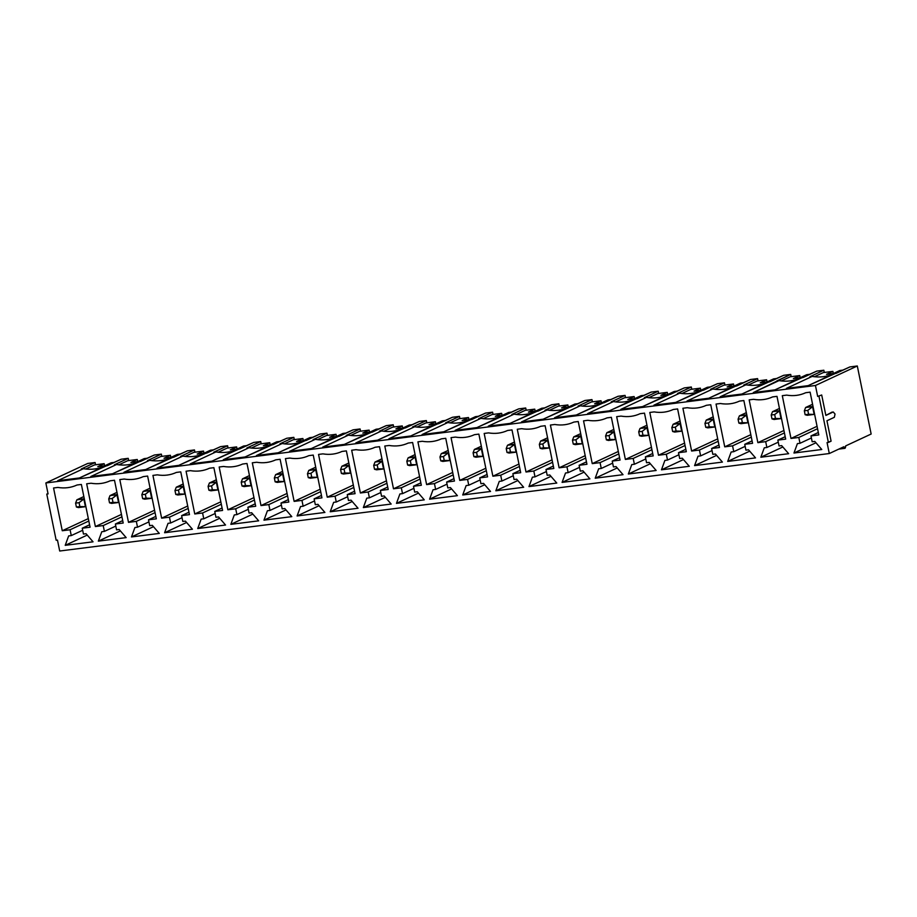 <?xml version="1.0" encoding="UTF-8"?>
<svg xmlns="http://www.w3.org/2000/svg" width="917" height="917" viewBox="0 0 917 917"><rect width="100%" height="100%" fill="white"/><g stroke="black" fill="none" stroke-linecap="round" stroke-linejoin="round"><path stroke-width="1.38" d="M805.607 407.503L812.577 404.259L805.607 407.503L812.565 406.621L814.594 414.197L807.189 415.286L805.126 414.713L808.599 414.266L807.808 410.38L804.335 410.816L805.126 414.713L804.335 410.816L805.607 407.503L804.335 410.816L807.808 410.38L813.012 406.414L805.607 407.503M805.126 414.713L807.189 415.286L814.147 414.404L805.126 414.713M808.599 414.266L814.147 414.404L812.565 406.621L807.808 410.38L808.599 414.266M772.492 411.699L779.45 408.455L772.492 411.699L779.439 410.816L781.467 418.393L774.074 419.482L771.999 418.909L775.473 418.461L774.682 414.576L771.208 415.011L771.999 418.909L771.208 415.011L772.492 411.699L771.208 415.011L774.682 414.576L779.886 410.61L772.492 411.699M771.999 418.909L774.074 419.482L781.02 418.599L771.999 418.909M775.473 418.461L781.02 418.599L779.439 410.816L774.682 414.576L775.473 418.461M739.366 415.894L746.323 412.65L739.366 415.894L746.323 415.011L748.352 422.588L740.947 423.677L738.873 423.104L742.357 422.657L741.566 418.771L738.082 419.207L738.873 423.104L738.082 419.207L739.366 415.894L738.082 419.207L741.566 418.771L746.77 414.805L739.366 415.894M738.873 423.104L740.947 423.677L747.905 422.794L738.873 423.104M742.357 422.657L747.905 422.794L746.323 415.011L741.566 418.771L742.357 422.657M706.239 420.089L713.197 416.845L706.239 420.089L713.197 419.207L715.226 426.783L707.821 427.872L705.746 427.299L709.231 426.852L708.44 422.966L704.955 423.402L705.746 427.299L704.955 423.402L706.239 420.089L704.955 423.402L708.44 422.966L713.644 419L706.239 420.089M705.746 427.299L707.821 427.872L714.779 426.99L705.746 427.299M709.231 426.852L714.779 426.99L713.197 419.207L708.44 422.966L709.231 426.852M673.112 424.284L680.082 421.041L673.112 424.284L680.07 423.402L682.099 430.979L674.694 432.067L672.631 431.494L676.104 431.047L675.313 427.162L671.84 427.597L672.631 431.494L671.84 427.597L673.112 424.284L671.84 427.597L675.313 427.162L680.517 423.195L673.112 424.284M672.631 431.494L674.694 432.067L681.652 431.185L672.631 431.494M676.104 431.047L681.652 431.185L680.07 423.402L675.313 427.162L676.104 431.047M639.986 428.48L646.955 425.236L639.986 428.48L646.943 427.597L648.972 435.174L641.568 436.263L639.504 435.69L642.977 435.243L642.187 431.357L638.713 431.792L639.504 435.69L638.713 431.792L639.986 428.48L638.713 431.792L642.187 431.357L647.391 427.391L639.986 428.48M639.504 435.69L641.568 436.263L648.525 435.38L639.504 435.69M642.977 435.243L648.525 435.38L646.943 427.597L642.187 431.357L642.977 435.243M606.871 432.675L613.828 429.431L606.871 432.675L613.817 431.792L615.846 439.369L608.452 440.458L606.378 439.885L609.851 439.438L609.06 435.552L605.587 435.999L606.378 439.885L605.587 435.999L606.871 432.675L605.587 435.999L609.06 435.552L614.264 431.586L606.871 432.675M606.378 439.885L608.452 440.458L615.399 439.575L606.378 439.885M609.851 439.438L615.399 439.575L613.817 431.792L609.06 435.552L609.851 439.438M573.744 436.87L580.702 433.626L573.744 436.87L580.702 435.999L582.731 443.564L575.326 444.653L573.251 444.08L576.736 443.633L575.945 439.747L572.46 440.194L573.251 444.08L572.46 440.194L573.744 436.87L572.46 440.194L575.945 439.747L581.149 435.781L573.744 436.87M573.251 444.08L575.326 444.653L582.284 443.771L573.251 444.08M576.736 443.633L582.284 443.771L580.702 435.999L575.945 439.747L576.736 443.633M540.617 441.066L547.575 437.822L540.617 441.066L547.575 440.194L549.604 447.76L542.199 448.849L540.124 448.275L543.609 447.828L542.818 443.943L539.334 444.39L540.124 448.275L539.334 444.39L540.617 441.066L539.334 444.39L542.818 443.943L548.022 439.977L540.617 441.066M540.124 448.275L542.199 448.849L549.157 447.966L540.124 448.275M543.609 447.828L549.157 447.966L547.575 440.194L542.818 443.943L543.609 447.828M507.491 445.261L514.46 442.017L507.491 445.261L514.448 444.39L516.477 451.955L509.073 453.044L507.009 452.471L510.482 452.024L509.692 448.138L506.218 448.585L507.009 452.471L506.218 448.585L507.491 445.261L506.218 448.585L509.692 448.138L514.895 444.172L507.491 445.261M507.009 452.471L509.073 453.044L516.03 452.161L507.009 452.471M510.482 452.024L516.03 452.161L514.448 444.39L509.692 448.138L510.482 452.024M474.364 449.456L481.333 446.212L474.364 449.456L481.322 448.585L483.351 456.15L475.946 457.239L473.883 456.666L477.356 456.219L476.565 452.333L473.092 452.78L473.883 456.666L473.092 452.78L474.364 449.456L473.092 452.78L476.565 452.333L481.769 448.367L474.364 449.456M473.883 456.666L475.946 457.239L482.904 456.357L473.883 456.666M477.356 456.219L482.904 456.357L481.322 448.585L476.565 452.333L477.356 456.219M441.249 453.651L448.207 450.407L441.249 453.651L448.195 452.78L450.224 460.345L442.831 461.434L440.756 460.861L444.229 460.414L443.438 456.528L439.965 456.975L440.756 460.861L439.965 456.975L441.249 453.651L439.965 456.975L443.438 456.528L448.642 452.562L441.249 453.651M440.756 460.861L442.831 461.434L449.777 460.552L440.756 460.861M444.229 460.414L449.777 460.552L448.195 452.78L443.438 456.528L444.229 460.414M408.122 457.847L415.08 454.603L408.122 457.847L415.08 456.975L417.109 464.541L409.704 465.63L407.629 465.057L411.114 464.61L410.323 460.724L406.839 461.171L407.629 465.057L406.839 461.171L408.122 457.847L406.839 461.171L410.323 460.724L415.527 456.758L408.122 457.847M407.629 465.057L409.704 465.63L416.662 464.747L407.629 465.057M411.114 464.61L416.662 464.747L415.08 456.975L410.323 460.724L411.114 464.61M374.996 462.042L381.965 458.798L374.996 462.042L381.953 461.171L383.982 468.736L376.578 469.825L374.514 469.252L377.987 468.805L377.196 464.919L373.712 465.366L374.514 469.252L373.712 465.366L374.996 462.042L373.712 465.366L377.196 464.919L382.4 460.953L374.996 462.042M374.514 469.252L376.578 469.825L383.535 468.942L374.514 469.252M377.987 468.805L383.535 468.942L381.953 461.171L377.196 464.919L377.987 468.805M341.869 466.237L348.838 462.993L341.869 466.237L348.827 465.366L350.856 472.931L343.451 474.02L341.388 473.447L344.861 473L344.07 469.114L340.597 469.561L341.388 473.447L340.597 469.561L341.869 466.237L340.597 469.561L344.07 469.114L349.274 465.148L341.869 466.237M341.388 473.447L343.451 474.02L350.409 473.138L341.388 473.447M344.861 473L350.409 473.138L348.827 465.366L344.07 469.114L344.861 473M308.742 470.432L315.712 467.189L308.742 470.432L315.7 469.561L317.729 477.127L310.324 478.215L308.261 477.642L311.734 477.195L310.943 473.31L307.47 473.757L308.261 477.642L307.47 473.757L308.742 470.432L307.47 473.757L310.943 473.31L316.147 469.344L308.742 470.432M308.261 477.642L310.324 478.215L317.282 477.333L308.261 477.642M311.734 477.195L317.282 477.333L315.7 469.561L310.943 473.31L311.734 477.195M275.627 474.639L282.585 471.384L275.627 474.639L282.574 473.757L284.602 481.322L277.209 482.411L275.134 481.838L278.619 481.391L277.828 477.505L274.343 477.952L275.134 481.838L274.343 477.952L275.627 474.639L274.343 477.952L277.828 477.505L283.021 473.539L275.627 474.639M275.134 481.838L277.209 482.411L284.155 481.528L275.134 481.838M278.619 481.391L284.155 481.528L282.574 473.757L277.828 477.505L278.619 481.391M242.501 478.834L249.458 475.579L242.501 478.834L249.458 477.952L251.487 485.517L244.082 486.606L242.008 486.033L245.492 485.586L244.701 481.7L241.217 482.147L242.008 486.033L241.217 482.147L242.501 478.834L241.217 482.147L244.701 481.7L249.905 477.734L242.501 478.834M242.008 486.033L244.082 486.606L251.04 485.723L242.008 486.033M245.492 485.586L251.04 485.723L249.458 477.952L244.701 481.7L245.492 485.586M209.374 483.03L216.343 479.774L209.374 483.03L216.332 482.147L218.361 489.712L210.956 490.801L208.893 490.228L212.366 489.781L211.575 485.895L208.102 486.342L208.893 490.228L208.102 486.342L209.374 483.03L208.102 486.342L211.575 485.895L216.779 481.941L209.374 483.03M208.893 490.228L210.956 490.801L217.914 489.919L208.893 490.228M212.366 489.781L217.914 489.919L216.332 482.147L211.575 485.895L212.366 489.781M176.247 487.225L183.217 483.97L176.247 487.225L183.205 486.342L185.234 493.908L177.829 494.997L175.766 494.423L179.239 493.988L178.448 490.091L174.975 490.538L175.766 494.423L174.975 490.538L176.247 487.225L174.975 490.538L178.448 490.091L183.652 486.136L176.247 487.225M175.766 494.423L177.829 494.997L184.787 494.114L175.766 494.423M179.239 493.988L184.787 494.114L183.205 486.342L178.448 490.091L179.239 493.988M143.121 491.42L150.09 488.165L143.121 491.42L150.079 490.538L152.107 498.103L144.703 499.192L142.639 498.619L146.112 498.183L145.322 494.286L141.848 494.733L142.639 498.619L141.848 494.733L143.121 491.42L141.848 494.733L145.322 494.286L150.526 490.331L143.121 491.42M142.639 498.619L144.703 499.192L151.66 498.309L142.639 498.619M146.112 498.183L151.66 498.309L150.079 490.538L145.322 494.286L146.112 498.183M110.006 495.616L116.963 492.36L110.006 495.616L116.952 494.733L118.981 502.298L111.587 503.387L109.513 502.814L112.997 502.378L112.206 498.481L108.722 498.928L109.513 502.814L108.722 498.928L110.006 495.616L108.722 498.928L112.206 498.481L117.399 494.527L110.006 495.616M109.513 502.814L111.587 503.387L118.534 502.505L109.513 502.814M112.997 502.378L118.534 502.505L116.952 494.733L112.206 498.481L112.997 502.378M76.879 499.811L83.837 496.555L76.879 499.811L83.837 498.928L85.866 506.493L78.461 507.582L76.386 507.009L79.871 506.574L79.08 502.676L75.595 503.124L76.386 507.009L75.595 503.124L76.879 499.811L75.595 503.124L79.08 502.676L84.284 498.722L76.879 499.811M76.386 507.009L78.461 507.582L85.419 506.7L76.386 507.009M79.871 506.574L85.419 506.7L83.837 498.928L79.08 502.676L79.871 506.574M833.255 411.962L835.043 414.048L834.344 417.304L835.043 414.048L833.255 411.962L825.862 415.412L821.701 394.998L817.666 396.431L815.442 385.495L857.303 365.986L871.15 434.028L845.669 445.903L845.016 448.31L843.846 446.751L829.289 453.537L827.065 442.602L828.372 442.441L818.973 396.27L828.372 442.441L831.1 441.169L826.951 420.754L834.344 417.304L826.951 420.754L831.1 441.169L827.065 442.602L829.289 453.537L59.697 551.014L829.289 453.537L843.846 446.751C844.924 448.78 845.531 448.493 845.669 445.903L871.15 434.028L857.303 365.986L849.921 366.915L857.303 365.986L815.442 385.495L45.85 482.972L815.442 385.495L817.666 396.431L821.701 394.998L817.666 396.431L821.701 394.998L825.862 415.412L832.143 412.065M87.711 463.463L95.104 462.523L95.563 464.77L95.104 462.523L87.711 463.463L45.85 482.972L48.074 493.908L46.767 494.068L56.166 540.251L57.473 540.079L59.697 551.014L57.473 540.079L56.166 540.251L46.767 494.068L48.074 493.908L45.85 482.972L87.711 463.463M121.182 459.222L128.22 458.328L128.678 460.575L128.22 458.328L121.182 459.222L79.424 477.952L57.691 480.703L83.401 468.713L81.223 468.988L95.104 462.523L81.223 468.988L83.401 468.713C91.092 469.997 98.337 469.08 105.134 465.962L107.3 465.687L121.182 459.222M154.308 455.027L161.346 454.133L161.805 456.379L161.346 454.133L154.308 455.027L112.55 473.757L90.817 476.508L116.516 464.518L114.35 464.793L128.22 458.328L114.35 464.793L116.516 464.518C124.208 465.802 131.463 464.885 138.261 461.767L140.427 461.492L154.308 455.027M187.435 450.832L194.473 449.938L194.931 452.184L194.473 449.938L187.435 450.832L145.677 469.561L123.933 472.312L149.643 460.323L147.477 460.598L161.346 454.133L147.477 460.598L149.643 460.323C157.334 461.606 164.579 460.689 171.376 457.572L173.554 457.296L187.435 450.832M220.55 446.636L227.599 445.742L228.058 447.989L227.599 445.742L220.55 446.636L178.792 465.366L157.059 468.117L182.77 456.127L180.592 456.402L194.473 449.938L180.592 456.402L182.77 456.127C190.461 457.411 197.705 456.494 204.502 453.376L206.68 453.101L220.55 446.636M253.677 442.441L260.726 441.547L261.185 443.794L260.726 441.547L253.677 442.441L211.919 461.171L190.186 463.922L215.896 451.932L213.718 452.207L227.599 445.742L213.718 452.207L215.896 451.932C223.588 453.216 230.832 452.299 237.629 449.181L239.807 448.906L253.677 442.441M286.803 438.246L293.841 437.352L294.3 439.598L293.841 437.352L286.803 438.246L245.045 456.975L223.312 459.726L249.023 447.737L246.845 448.012L260.726 441.547L246.845 448.012L249.023 447.737C256.714 449.021 263.958 448.104 270.756 444.986L272.922 444.711L286.803 438.246M319.93 434.05L326.968 433.156L327.426 435.403L326.968 433.156L319.93 434.05L278.172 452.78L256.439 455.531L282.138 443.541L279.972 443.817L293.841 437.352L279.972 443.817L282.138 443.541C289.829 444.825 297.074 443.908 303.882 440.79L306.049 440.515L319.93 434.05M353.056 429.855L360.094 428.961L360.553 431.208L360.094 428.961L353.056 429.855L311.299 448.585L289.554 451.336L315.265 439.346L313.098 439.621L326.968 433.156L313.098 439.621L315.265 439.346C322.956 440.63 330.2 439.713 336.998 436.595L339.175 436.32L353.056 429.855M386.172 425.66L393.221 424.766L393.68 427.013L393.221 424.766L386.172 425.66L344.414 444.378L322.681 447.141L348.391 435.151L346.213 435.426L360.094 428.961L346.213 435.426L348.391 435.151C356.083 436.435 363.327 435.518 370.124 432.4L372.302 432.125L386.172 425.66M419.298 421.465L426.348 420.571L426.795 422.817L426.348 420.571L419.298 421.465L377.54 440.183L355.807 442.945L381.518 430.956L379.34 431.231L393.221 424.766L379.34 431.231L381.518 430.956C389.209 432.239 396.453 431.322 403.251 428.205L405.429 427.93L419.298 421.465M452.425 417.269L459.463 416.375L459.921 418.622L459.463 416.375L452.425 417.269L410.667 435.988L388.934 438.75L414.644 426.76L412.467 427.035L426.348 420.571L412.467 427.035L414.644 426.76C422.336 428.044 429.58 427.127 436.377 424.009L438.544 423.734L452.425 417.269M485.552 413.074L492.589 412.18L493.048 414.427L492.589 412.18L485.552 413.074L443.794 431.792L422.061 434.555L447.76 422.565L445.593 422.84L459.463 416.375L445.593 422.84L447.76 422.565C455.451 423.849 462.695 422.932 469.504 419.814L471.67 419.539L485.552 413.074M518.678 408.879L525.716 407.985L526.175 410.231L525.716 407.985L518.678 408.879L476.92 427.597L455.176 430.36L480.886 418.37L478.708 418.645L492.589 412.18L478.708 418.645L480.886 418.37C488.578 419.654 495.822 418.737 502.619 415.619L504.797 415.344L518.678 408.879M551.793 404.684L558.843 403.789L559.301 406.036L558.843 403.789L551.793 404.684L510.035 423.402L488.303 426.164L514.013 414.175L511.835 414.45L525.716 407.985L511.835 414.45L514.013 414.175C521.704 415.458 528.949 414.541 535.746 411.424L537.924 411.148L551.793 404.684M584.92 400.488L591.969 399.594L592.416 401.841L591.969 399.594L584.92 400.488L543.162 419.207L521.429 421.969L547.14 409.979L544.962 410.254L558.843 403.789L544.962 410.254L547.14 409.979C554.831 411.263 562.075 410.346 568.872 407.228L571.05 406.953L584.92 400.488M618.047 396.293L625.085 395.399L625.543 397.646L625.085 395.399L618.047 396.293L576.289 415.011L554.556 417.774L580.255 405.784L578.088 406.059L591.969 399.594L578.088 406.059L580.255 405.784C587.957 407.068 595.202 406.151 601.999 403.033L604.165 402.758L618.047 396.293M651.173 392.098L658.211 391.204L658.67 393.45L658.211 391.204L651.173 392.098L609.415 410.816L587.671 413.578L613.381 401.589L611.215 401.864L625.085 395.399L611.215 401.864L613.381 401.589C621.073 402.872 628.317 401.955 635.114 398.838L637.292 398.563L651.173 392.098M684.3 387.902L691.338 387.008L691.796 389.255L691.338 387.008L684.3 387.902L642.53 406.621L620.798 409.383L646.508 397.393L644.33 397.669L658.211 391.204L644.33 397.669L646.508 397.393C654.199 398.677 661.444 397.76 668.241 394.642L670.419 394.367L684.3 387.902M717.415 383.707L724.464 382.813L724.923 385.06L724.464 382.813L717.415 383.707L675.657 402.425L653.924 405.176L679.635 393.198L677.457 393.473L691.338 387.008L677.457 393.473L679.635 393.198C687.326 394.482 694.57 393.565 701.367 390.447L703.545 390.172L717.415 383.707M750.542 379.5L757.591 378.618L758.038 380.864L757.591 378.618L750.542 379.5L708.784 398.23L687.051 400.981L712.761 389.003L710.583 389.278L724.464 382.813L710.583 389.278L712.761 389.003C720.453 390.287 727.697 389.37 734.494 386.252L736.66 385.977L750.542 379.5M783.668 375.305L790.706 374.423L791.165 376.669L790.706 374.423L783.668 375.305L741.91 394.035L720.177 396.786L745.876 384.808L743.71 385.083L757.591 378.618L743.71 385.083L745.876 384.808C753.579 386.091 760.823 385.174 767.621 382.057L769.787 381.781L783.668 375.305M816.795 371.11L823.833 370.227L824.291 372.474L823.833 370.227L816.795 371.11L775.037 389.84L753.293 392.591L790.706 374.423L776.837 380.887L779.003 380.612C786.694 381.896 793.939 380.979 800.736 377.861L802.914 377.586L816.795 371.11M849.921 366.915L808.152 385.644L786.419 388.395L812.13 376.417L809.952 376.692L823.833 370.227L809.952 376.692L812.13 376.417C819.821 377.701 827.065 376.784 833.862 373.666L836.04 373.391L849.921 366.915M104.733 465.767L111.106 462.798L104.733 465.767L97.775 466.65L104.733 465.767M104.584 465.79L104.148 463.681L97.775 466.65L104.148 463.681L94.589 464.896L85.682 469.046L94.589 464.896L104.148 463.681L104.584 465.79M116.562 529.854L119.176 529.522L126.168 537.614L98.348 541.133L101.787 531.722L104.389 531.39L103.208 525.567L95.379 526.553L86.679 483.786L91.024 483.236C97.798 484.359 104.171 483.557 110.155 480.806L114.499 480.256L123.199 523.034L115.382 524.02L116.562 529.854L115.382 524.02L123.199 523.034L114.499 480.256L110.143 480.817C104.171 483.557 97.798 484.359 91.024 483.236L86.679 483.786L95.379 526.553L103.208 525.567L104.389 531.39L101.787 531.722L98.348 541.133L126.168 537.614L119.176 529.522L116.562 529.854M182.815 521.464L185.417 521.131L192.421 529.224L164.601 532.743L168.04 523.332L170.642 522.999L169.462 517.177L161.633 518.162L152.933 475.396L157.277 474.846C164.051 475.969 170.424 475.166 176.408 472.415L180.752 471.865L189.452 514.643L181.623 515.629L182.815 521.464L181.623 515.629L189.452 514.643L180.752 471.865L176.385 472.427C170.424 475.166 164.051 475.969 157.277 474.846L152.933 475.396L161.633 518.162L169.462 517.177L170.642 522.999L168.04 523.332L164.601 532.743L192.421 529.224L185.417 521.131L182.815 521.464M249.069 513.073L251.671 512.741L258.663 520.833L230.843 524.352L234.282 514.941L236.895 514.609L235.703 508.786L227.875 509.772L219.174 467.005L223.53 466.455C230.293 467.578 236.666 466.776 242.65 464.025L246.994 463.475L255.705 506.253L247.877 507.239L249.069 513.073L247.877 507.239L255.705 506.253L246.994 463.475L242.65 464.025C236.666 466.776 230.293 467.578 223.53 466.455L219.174 467.005L227.875 509.772L235.703 508.786L236.895 514.609L234.282 514.941L230.843 524.352L258.663 520.833L251.671 512.741L249.069 513.073M315.31 504.682L317.924 504.35L324.916 512.443L297.097 515.962L300.535 506.551L303.137 506.218L301.957 500.395L294.128 501.381L285.428 458.615L289.772 458.064C296.546 459.188 302.919 458.385 308.903 455.634L313.247 455.084L321.947 497.862L314.13 498.848L315.31 504.682L314.13 498.848L321.947 497.862L313.247 455.084L308.903 455.634C302.919 458.385 296.546 459.188 289.772 458.064L285.428 458.615L294.128 501.381L301.957 500.395L303.137 506.218L300.535 506.551L297.097 515.962L324.916 512.443L317.924 504.35L315.31 504.682M381.564 496.292L384.166 495.959L391.169 504.052L363.338 507.571L366.777 498.16L369.391 497.828L368.198 491.993L360.381 492.991L351.681 450.224L356.025 449.674C362.788 450.797 369.173 449.995 375.145 447.244L379.5 446.694L388.2 489.472L380.372 490.457L381.564 496.292L380.372 490.457L388.2 489.472L379.5 446.694L375.145 447.244C369.173 449.995 362.788 450.797 356.025 449.674L351.681 450.224L360.381 492.991L368.198 491.993L369.391 497.828L366.777 498.16L363.338 507.571L391.169 504.052L384.166 495.959L381.564 496.292M447.805 487.901L450.419 487.569L457.411 495.661L429.592 499.18L433.03 489.77L435.632 489.437L434.452 483.603L426.623 484.6L417.923 441.834L422.267 441.283C429.041 442.407 435.415 441.604 441.398 438.853L445.742 438.303L454.442 481.07L446.625 482.067L447.805 487.901L446.625 482.067L454.442 481.07L445.742 438.303L441.398 438.853C435.415 441.604 429.041 442.407 422.267 441.283L417.923 441.834L426.623 484.6L434.452 483.603L435.632 489.437L433.03 489.77L429.592 499.18L457.411 495.661L450.419 487.569L447.805 487.901M514.059 479.511L516.661 479.178L523.664 487.271L495.845 490.79L499.272 481.379L501.886 481.047L500.693 475.212L492.876 476.21L484.176 433.443L488.52 432.893C495.295 434.016 501.668 433.214 507.651 430.463L511.995 429.913L520.696 472.679L512.867 473.676L514.059 479.511L512.867 473.676L520.696 472.679L511.995 429.913L507.651 430.463C501.668 433.214 495.295 434.016 488.52 432.893L484.176 433.443L492.876 476.21L500.693 475.212L501.886 481.047L499.272 481.379L495.845 490.79L523.664 487.271L516.661 479.178L514.059 479.511M580.301 471.12L582.914 470.788L589.906 478.869L562.087 482.399L565.525 472.989L568.139 472.656L566.947 466.822L559.118 467.819L550.418 425.052L554.774 424.491C561.536 425.626 567.91 424.823 573.893 422.072L578.237 421.522L586.949 464.289L579.12 465.286L580.301 471.12L579.12 465.286L586.949 464.289L578.237 421.522L573.893 422.072C567.91 424.823 561.536 425.626 554.774 424.491L550.418 425.052L559.118 467.819L566.947 466.822L568.139 472.656L565.525 472.989L562.087 482.399L589.906 478.869L582.914 470.788L580.301 471.12M646.554 462.73L649.167 462.397L656.159 470.478L628.34 474.009L631.779 464.598L634.381 464.266L633.2 458.431L625.371 459.428L616.671 416.65L621.015 416.1C627.79 417.235 634.163 416.433 640.146 413.682L644.491 413.131L653.191 455.898L645.373 456.895L646.554 462.73L645.373 456.895L653.191 455.898L644.491 413.131L640.123 413.693C634.163 416.433 627.79 417.235 621.015 416.1L616.671 416.65L625.371 459.428L633.2 458.431L634.381 464.266L631.779 464.598L628.34 474.009L656.159 470.478L649.167 462.397L646.554 462.73M712.807 454.339L715.409 454.007L722.413 462.088L694.582 465.618L698.02 456.207L700.634 455.875L699.442 450.041L691.624 451.038L682.913 408.26L687.269 407.71C694.031 408.844 700.416 408.042 706.388 405.291L710.744 404.741L719.444 447.507L711.615 448.505L712.807 454.339L711.615 448.505L719.444 447.507L710.744 404.741L706.377 405.303C700.416 408.042 694.031 408.844 687.269 407.71L682.913 408.26L691.624 451.038L699.442 450.041L700.634 455.875L698.02 456.207L694.582 465.618L722.413 462.088L715.409 454.007L712.807 454.339M779.049 445.949L781.662 445.616L788.654 453.697L760.835 457.228L764.274 447.817L766.876 447.485L765.695 441.65L757.866 442.647L749.166 399.869L753.51 399.319C760.285 400.454 766.658 399.652 772.641 396.901L776.986 396.35L785.686 439.117L777.868 440.114L779.049 445.949L777.868 440.114L785.686 439.117L776.986 396.35L772.618 396.912C766.658 399.652 760.285 400.454 753.51 399.319L749.166 399.869L757.866 442.647L765.695 441.65L766.876 447.485L764.274 447.817L760.835 457.228L788.654 453.697L781.662 445.616L779.049 445.949M812.175 441.753L814.789 441.421L821.781 449.502L793.962 453.032L797.4 443.622L800.002 443.289L798.822 437.455L790.993 438.452L782.293 395.674L786.637 395.124C793.411 396.259 799.784 395.456 805.768 392.705L810.112 392.155L818.812 434.922L810.983 435.919L812.175 441.753L810.983 435.919L818.812 434.922L810.112 392.155L805.745 392.717C799.784 395.456 793.411 396.259 786.637 395.124L782.293 395.674L790.993 438.452L798.822 437.455L800.002 443.289L797.4 443.622L793.962 453.032L821.781 449.502L814.789 441.421L812.175 441.753M745.922 450.144L748.536 449.811L755.528 457.892L727.708 461.423L731.147 452.012L733.76 451.68L732.568 445.845L724.739 446.843L716.039 404.065L720.384 403.514C727.158 404.649 733.531 403.847 739.515 401.096L743.859 400.546L752.57 443.312L744.742 444.309L745.922 450.144L744.742 444.309L752.57 443.312L743.859 400.546L739.515 401.096C733.531 403.847 727.158 404.649 720.384 403.514L716.039 404.065L724.739 446.843L732.568 445.845L733.76 451.68L731.147 452.012L727.708 461.423L755.528 457.892L748.536 449.811L745.922 450.144M679.68 458.534L682.282 458.202L689.286 466.283L661.466 469.813L664.894 460.403L667.507 460.07L666.315 454.236L658.498 455.233L649.798 412.455L654.142 411.905C660.916 413.04 667.289 412.237 673.273 409.486L677.617 408.936L686.317 451.703L678.488 452.7L679.68 458.534L678.488 452.7L686.317 451.703L677.617 408.936L673.25 409.498C667.289 412.237 660.916 413.04 654.142 411.905L649.798 412.455L658.498 455.233L666.315 454.236L667.507 460.07L664.894 460.403L661.466 469.813L689.286 466.283L682.282 458.202L679.68 458.534M613.427 466.925L616.041 466.593L623.033 474.674L595.213 478.204L598.652 468.793L601.254 468.461L600.073 462.627L592.244 463.624L583.544 420.846L587.889 420.295C594.663 421.43 601.036 420.628 607.02 417.877L611.364 417.327L620.064 460.093L612.247 461.091L613.427 466.925L612.247 461.091L620.064 460.093L611.364 417.327L606.997 417.888C601.036 420.628 594.663 421.43 587.889 420.295L583.544 420.846L592.244 463.624L600.073 462.627L601.254 468.461L598.652 468.793L595.213 478.204L623.033 474.674L616.041 466.593L613.427 466.925M547.185 475.315L549.787 474.983L556.791 483.064L528.96 486.595L532.399 477.184L535.012 476.851L533.82 471.017L526.003 472.014L517.291 429.248L521.647 428.686C528.41 429.821 534.794 429.018 540.766 426.267L545.122 425.717L553.822 468.484L545.993 469.481L547.185 475.315L545.993 469.481L553.822 468.484L545.122 425.717L540.755 426.279C534.794 429.018 528.41 429.821 521.647 428.686L517.291 429.248L526.003 472.014L533.82 471.017L535.012 476.851L532.399 477.184L528.96 486.595L556.791 483.064L549.787 474.983L547.185 475.315M480.932 483.706L483.546 483.374L490.538 491.466L462.718 494.985L466.157 485.574L468.759 485.242L467.578 479.408L459.749 480.405L451.049 437.638L455.394 437.088C462.168 438.211 468.541 437.409 474.525 434.658L478.869 434.108L487.569 476.874L479.751 477.872L480.932 483.706L479.751 477.872L487.569 476.874L478.869 434.108L474.525 434.658C468.541 437.409 462.168 438.211 455.394 437.088L451.049 437.638L459.749 480.405L467.578 479.408L468.759 485.242L466.157 485.574L462.718 494.985L490.538 491.466L483.546 483.374L480.932 483.706M414.679 492.097L417.292 491.764L424.284 499.857L396.465 503.376L399.904 493.965L402.517 493.633L401.325 487.798L393.496 488.795L384.796 446.029L389.152 445.479C395.915 446.602 402.288 445.8 408.271 443.049L412.616 442.498L421.327 485.276L413.498 486.262L414.679 492.097L413.498 486.262L421.327 485.276L412.616 442.498L408.271 443.049C402.288 445.8 395.915 446.602 389.152 445.479L384.796 446.029L393.496 488.795L401.325 487.798L402.517 493.633L399.904 493.965L396.465 503.376L424.284 499.857L417.292 491.764L414.679 492.097M348.437 500.487L351.039 500.155L358.043 508.247L330.223 511.766L333.65 502.356L336.264 502.023L335.072 496.2L327.254 497.186L318.554 454.419L322.899 453.869C329.673 454.992 336.046 454.19 342.03 451.439L346.374 450.889L355.074 493.667L347.245 494.653L348.437 500.487L347.245 494.653L355.074 493.667L346.374 450.889L342.03 451.439C336.046 454.19 329.673 454.992 322.899 453.869L318.554 454.419L327.254 497.186L335.072 496.2L336.264 502.023L333.65 502.356L330.223 511.766L358.043 508.247L351.039 500.155L348.437 500.487M282.184 508.878L284.797 508.545L291.789 516.638L263.97 520.157L267.409 510.746L270.011 510.414L268.83 504.591L261.001 505.576L252.301 462.81L256.645 462.26C263.42 463.383 269.793 462.581 275.776 459.83L280.121 459.279L288.821 502.058L281.003 503.043L282.184 508.878L281.003 503.043L288.821 502.058L280.121 459.279L275.765 459.841C269.793 462.581 263.42 463.383 256.645 462.26L252.301 462.81L261.001 505.576L268.83 504.591L270.011 510.414L267.409 510.746L263.97 520.157L291.789 516.638L284.797 508.545L282.184 508.878M215.942 517.268L218.544 516.936L225.548 525.028L197.728 528.547L201.155 519.137L203.769 518.804L202.577 512.981L194.759 513.967L186.059 471.2L190.404 470.65C197.166 471.774 203.551 470.971 209.523 468.22L213.879 467.67L222.579 510.448L214.75 511.434L215.942 517.268L214.75 511.434L222.579 510.448L213.879 467.67L209.512 468.232C203.551 470.971 197.166 471.774 190.404 470.65L186.059 471.2L194.759 513.967L202.577 512.981L203.769 518.804L201.155 519.137L197.728 528.547L225.548 525.028L218.544 516.936L215.942 517.268M149.689 525.659L152.302 525.326L159.294 533.419L131.475 536.938L134.914 527.527L137.516 527.195L136.335 521.372L128.506 522.358L119.806 479.591L124.15 479.041C130.925 480.164 137.298 479.362 143.281 476.611L147.626 476.061L156.326 518.839L148.508 519.824L149.689 525.659L148.508 519.824L156.326 518.839L147.626 476.061L143.258 476.622C137.298 479.362 130.925 480.164 124.15 479.041L119.806 479.591L128.506 522.358L136.335 521.372L137.516 527.195L134.914 527.527L131.475 536.938L159.294 533.419L152.302 525.326L149.689 525.659M83.447 534.049L86.049 533.717L93.041 541.809L65.222 545.328L68.66 535.918L71.274 535.585L70.082 529.762L62.264 530.748L53.553 487.982L57.909 487.431C64.671 488.555 71.045 487.752 77.028 485.001L81.372 484.451L90.084 527.229L82.255 528.215L83.447 534.049L82.255 528.215L90.084 527.229L81.372 484.451L77.028 485.001C71.045 487.752 64.671 488.555 57.909 487.431L53.553 487.982L62.264 530.748L70.082 529.762L71.274 535.585L68.66 535.918L65.222 545.328L93.041 541.809L86.049 533.717L83.447 534.049M137.859 461.572L144.233 458.603L137.859 461.572L130.902 462.455L137.859 461.572M137.699 461.595L137.275 459.486L130.902 462.455L137.275 459.486L127.715 460.701L118.809 464.85L127.715 460.701L137.275 459.486L137.699 461.595M170.986 457.377L177.348 454.408L170.986 457.377L164.028 458.259L170.986 457.377M170.826 457.4L170.402 455.291L164.028 458.259L170.402 455.291L160.83 456.506L151.935 460.655L160.83 456.506L170.402 455.291L170.826 457.4M204.113 453.181L210.474 450.213L204.113 453.181L197.155 454.064L204.113 453.181M203.952 453.204L203.528 451.095L197.155 454.064L203.528 451.095L193.957 452.31L185.051 456.46L193.957 452.31L203.528 451.095L203.952 453.204M237.228 448.986L243.601 446.017L237.228 448.986L230.282 449.869L237.228 448.986M237.079 449.009L236.643 446.9L230.282 449.869L236.643 446.9L227.084 448.115L218.177 452.264L227.084 448.115L236.643 446.9L237.079 449.009M270.355 444.791L276.728 441.822L270.355 444.791L263.397 445.673L270.355 444.791M270.206 444.814L269.77 442.705L263.397 445.673L269.77 442.705L260.21 443.92L251.304 448.069L260.21 443.92L269.77 442.705L270.206 444.814M303.481 440.596L309.854 437.627L303.481 440.596L296.523 441.478L303.481 440.596M303.321 440.618L302.897 438.509L296.523 441.478L302.897 438.509L293.337 439.724L284.43 443.874L293.337 439.724L302.897 438.509L303.321 440.618M336.608 436.4L342.969 433.432L336.608 436.4L329.65 437.283L336.608 436.4M336.447 436.423L336.023 434.314L329.65 437.283L336.023 434.314L326.452 435.529L317.546 439.679L326.452 435.529L336.023 434.314L336.447 436.423M369.734 432.205L376.096 429.236L369.734 432.205L362.777 433.088L369.734 432.205M369.574 432.228L369.138 430.119L362.777 433.088L369.138 430.119L359.579 431.322L350.672 435.483L359.579 431.322L369.138 430.119L369.574 432.228M402.85 428.01L409.223 425.041L402.85 428.01L395.903 428.892L402.85 428.01M402.701 428.033L402.265 425.924L395.903 428.892L402.265 425.924L392.705 427.127L383.799 431.288L392.705 427.127L402.265 425.924L402.701 428.033M435.976 423.814L442.349 420.846L435.976 423.814L429.018 424.697L435.976 423.814M435.816 423.837L435.392 421.728L429.018 424.697L435.392 421.728L425.832 422.932L416.926 427.093L425.832 422.932L435.392 421.728L435.816 423.837M469.103 419.619L475.476 416.65L469.103 419.619L462.145 420.502L469.103 419.619M468.942 419.642L468.518 417.533L462.145 420.502L468.518 417.533L458.958 418.737L450.052 422.897L458.958 418.737L468.518 417.533L468.942 419.642M502.229 415.424L508.591 412.455L502.229 415.424L495.272 416.307L502.229 415.424M502.069 415.447L501.645 413.338L495.272 416.307L501.645 413.338L492.074 414.541L483.167 418.702L492.074 414.541L501.645 413.338L502.069 415.447M535.345 411.229L541.718 408.26L535.345 411.229L528.398 412.111L535.345 411.229M535.196 411.252L534.76 409.142L528.398 412.111L534.76 409.142L525.2 410.346L516.294 414.507L525.2 410.346L534.76 409.142L535.196 411.252M568.471 407.033L574.844 404.065L568.471 407.033L561.513 407.916L568.471 407.033M568.322 407.056L567.887 404.947L561.513 407.916L567.887 404.947L558.327 406.151L549.421 410.312L558.327 406.151L567.887 404.947L568.322 407.056M601.598 402.838L607.971 399.869L601.598 402.838L594.64 403.721L601.598 402.838M601.437 402.861L601.013 400.752L594.64 403.721L601.013 400.752L591.454 401.955L582.547 406.105L591.454 401.955L601.013 400.752L601.437 402.861M634.724 398.643L641.098 395.674L634.724 398.643L627.767 399.525L634.724 398.643M634.564 398.666L634.14 396.557L627.767 399.525L634.14 396.557L624.569 397.76L615.674 401.91L624.569 397.76L634.14 396.557L634.564 398.666M667.851 394.448L674.213 391.479L667.851 394.448L660.893 395.33L667.851 394.448M667.691 394.47L667.267 392.361L660.893 395.33L667.267 392.361L657.695 393.565L648.789 397.714L657.695 393.565L667.267 392.361L667.691 394.47M700.966 390.252L707.339 387.283L700.966 390.252L694.02 391.135L700.966 390.252M700.817 390.275L700.382 388.166L694.02 391.135L700.382 388.166L690.822 389.37L681.916 393.519L690.822 389.37L700.382 388.166L700.817 390.275M734.093 386.057L740.466 383.088L734.093 386.057L727.135 386.94L734.093 386.057M733.944 386.08L733.508 383.971L727.135 386.94L733.508 383.971L723.949 385.174L715.042 389.324L723.949 385.174L733.508 383.971L733.944 386.08M767.22 381.862L773.593 378.893L767.22 381.862L760.262 382.744L767.22 381.862M767.059 381.885L766.635 379.776L760.262 382.744L766.635 379.776L757.075 380.979L748.169 385.129L757.075 380.979L766.635 379.776L767.059 381.885M800.346 377.666L806.719 374.698L800.346 377.666L793.388 378.549L800.346 377.666M800.186 377.689L799.762 375.58L793.388 378.549L799.762 375.58L790.19 376.784L781.295 380.933L790.19 376.784L799.762 375.58L800.186 377.689M833.473 373.471L839.834 370.502L833.473 373.471L826.515 374.354L833.473 373.471M833.312 373.494L832.888 371.385L826.515 374.354L832.888 371.385L823.317 372.589L814.411 376.738L823.317 372.589L832.888 371.385L833.312 373.494M815.958 442.773L793.962 453.032L815.958 442.773M811.407 437.971L800.002 443.289L811.407 437.971M817.551 428.72L798.822 437.455L817.551 428.72M817.058 426.302L790.993 438.452L817.058 426.302M818.319 432.503L810.983 435.919L818.319 432.503M843.136 370.078L839.834 370.502L843.136 370.078M833.862 373.666C827.065 376.784 819.821 377.701 812.13 376.417L786.419 388.395L808.152 385.644L833.862 373.666M782.831 446.969L760.835 457.228L782.831 446.969M778.281 442.166L766.876 447.485L778.281 442.166M784.425 432.916L765.695 441.65L784.425 432.916M783.932 430.497L757.866 442.647L783.932 430.497M785.193 436.698L777.868 440.114L785.193 436.698M810.009 374.274L806.719 374.698L810.009 374.274M800.736 377.861C793.939 380.979 786.694 381.896 779.003 380.612L753.293 392.591L775.037 389.84L800.736 377.861M749.705 451.164L727.708 461.423L749.705 451.164M745.154 446.361L733.76 451.68L745.154 446.361M751.298 437.111L732.568 445.845L751.298 437.111M750.805 434.692L724.739 446.843L750.805 434.692M752.066 440.894L744.742 444.309L752.066 440.894M776.882 378.469L773.593 378.893L776.882 378.469M767.621 382.057C760.823 385.174 753.579 386.091 745.876 384.808L720.177 396.786L741.91 394.035L767.621 382.057M716.59 455.359L694.582 465.618L716.59 455.359M712.039 450.556L700.634 455.875L712.039 450.556M718.183 441.306L699.442 450.041L718.183 441.306M717.69 438.888L691.624 451.038L717.69 438.888M718.951 445.089L711.615 448.505L718.951 445.089M743.756 382.664L740.466 383.088L743.756 382.664M734.494 386.252C727.697 389.37 720.453 390.287 712.761 389.003L687.051 400.981L708.784 398.23L734.494 386.252M683.463 459.555L661.466 469.813L683.463 459.555M678.912 454.752L667.507 460.07L678.912 454.752M685.056 445.502L666.315 454.236L685.056 445.502M684.563 443.083L658.498 455.233L684.563 443.083M685.824 449.284L678.488 452.7L685.824 449.284M710.641 386.859L707.339 387.283L710.641 386.859M701.367 390.447C694.57 393.565 687.326 394.482 679.635 393.198L653.924 405.176L675.657 402.425L701.367 390.447M650.336 463.75L628.34 474.009L650.336 463.75M645.786 458.947L634.381 464.266L645.786 458.947M651.93 449.697L633.2 458.431L651.93 449.697M651.437 447.278L625.371 459.428L651.437 447.278M652.698 453.479L645.373 456.895L652.698 453.479M677.514 391.055L674.213 391.479L677.514 391.055M668.241 394.642C661.444 397.76 654.199 398.677 646.508 397.393L620.798 409.383L642.53 406.621L668.241 394.642M617.21 467.945L595.213 478.204L617.21 467.945M612.659 463.142L601.254 468.461L612.659 463.142M618.803 453.904L600.073 462.627L618.803 453.904M618.31 451.473L592.244 463.624L618.31 451.473M619.571 457.675L612.247 461.091L619.571 457.675M644.387 395.25L641.098 395.674L644.387 395.25M635.114 398.838C628.317 401.955 621.073 402.872 613.381 401.589L587.671 413.578L609.415 410.816L635.114 398.838M584.083 472.14L562.087 482.399L584.083 472.14M579.533 467.338L568.139 472.656L579.533 467.338M585.676 458.099L566.947 466.822L585.676 458.099M585.184 455.669L559.118 467.819L585.184 455.669M586.444 461.87L579.12 465.286L586.444 461.87M611.261 399.445L607.971 399.869L611.261 399.445M601.999 403.033C595.202 406.151 587.957 407.068 580.255 405.784L554.556 417.774L576.289 415.011L601.999 403.033M550.968 476.336L528.96 486.595L550.968 476.336M546.417 471.533L535.012 476.851L546.417 471.533M552.561 462.294L533.82 471.017L552.561 462.294M552.068 459.864L526.003 472.014L552.068 459.864M553.329 466.065L545.993 469.481L553.329 466.065M578.134 403.64L574.844 404.065L578.134 403.64M568.872 407.228C562.075 410.346 554.831 411.263 547.14 409.979L521.429 421.969L543.162 419.207L568.872 407.228M517.841 480.531L495.845 490.79L517.841 480.531M513.291 475.728L501.886 481.047L513.291 475.728M519.435 466.489L500.693 475.212L519.435 466.489M518.942 464.059L492.876 476.21L518.942 464.059M520.203 470.261L512.867 473.676L520.203 470.261M545.019 407.836L541.718 408.26L545.019 407.836M535.746 411.424C528.949 414.541 521.704 415.458 514.013 414.175L488.303 426.164L510.035 423.402L535.746 411.424M484.715 484.726L462.718 494.985L484.715 484.726M480.164 479.935L468.759 485.242L480.164 479.935M486.308 470.685L467.578 479.408L486.308 470.685M485.815 468.255L459.749 480.405L485.815 468.255M487.076 474.456L479.751 477.872L487.076 474.456M511.892 412.042L508.591 412.455L511.892 412.042M502.619 415.619C495.822 418.737 488.578 419.654 480.886 418.37L455.176 430.36L476.92 427.597L502.619 415.619M451.588 488.921L429.592 499.18L451.588 488.921M447.038 484.13L435.632 489.437L447.038 484.13M453.181 474.88L434.452 483.603L453.181 474.88M452.689 472.45L426.623 484.6L452.689 472.45M453.949 478.651L446.625 482.067L453.949 478.651M478.766 416.238L475.476 416.65L478.766 416.238M469.504 419.814C462.695 422.932 455.451 423.849 447.76 422.565L422.061 434.555L443.794 431.792L469.504 419.814M418.461 493.117L396.465 503.376L418.461 493.117M413.911 488.325L402.517 493.633L413.911 488.325M420.066 479.075L401.325 487.798L420.066 479.075M419.562 476.645L393.496 488.795L419.562 476.645M420.834 482.846L413.498 486.262L420.834 482.846M445.639 420.433L442.349 420.846L445.639 420.433M436.377 424.009C429.58 427.127 422.336 428.044 414.644 426.76L388.934 438.75L410.667 435.988L436.377 424.009M385.346 497.312L363.338 507.571L385.346 497.312M380.796 492.521L369.391 497.828L380.796 492.521M386.94 483.27L368.198 491.993L386.94 483.27M386.447 480.84L360.381 492.991L386.447 480.84M387.708 487.042L380.372 490.457L387.708 487.042M412.512 424.628L409.223 425.041L412.512 424.628M403.251 428.205C396.453 431.322 389.209 432.239 381.518 430.956L355.807 442.945L377.54 440.183L403.251 428.205M352.22 501.507L330.223 511.766L352.22 501.507M347.669 496.716L336.264 502.023L347.669 496.716M353.813 487.466L335.072 496.2L353.813 487.466M353.32 485.036L327.254 497.186L353.32 485.036M354.581 491.237L347.245 494.653L354.581 491.237M379.397 428.824L376.096 429.236L379.397 428.824M370.124 432.4C363.327 435.518 356.083 436.435 348.391 435.151L322.681 447.141L344.414 444.378L370.124 432.4M319.093 505.703L297.097 515.962L319.093 505.703M314.542 500.911L303.137 506.218L314.542 500.911M320.686 491.661L301.957 500.395L320.686 491.661M320.193 489.231L294.128 501.381L320.193 489.231M321.454 495.432L314.13 498.848L321.454 495.432M346.271 433.019L342.969 433.432L346.271 433.019M336.998 436.595C330.2 439.713 322.956 440.63 315.265 439.346L289.554 451.336L311.299 448.585L336.998 436.595M285.966 509.898L263.97 520.157L285.966 509.898M281.416 505.107L270.011 510.414L281.416 505.107M287.56 495.856L268.83 504.591L287.56 495.856M287.067 493.426L261.001 505.576L287.067 493.426M288.328 499.627L281.003 503.043L288.328 499.627M313.144 437.214L309.854 437.627L313.144 437.214M303.882 440.79C297.074 443.908 289.829 444.825 282.138 443.541L256.439 455.531L278.172 452.78L303.882 440.79M252.84 514.093L230.843 524.352L252.84 514.093M248.301 509.302L236.895 514.609L248.301 509.302M254.445 500.052L235.703 508.786L254.445 500.052M253.952 497.622L227.875 509.772L253.952 497.622M255.213 503.823L247.877 507.239L255.213 503.823M280.017 441.409L276.728 441.822L280.017 441.409M270.756 444.986C263.958 448.104 256.714 449.021 249.023 447.737L223.312 459.726L245.045 456.975L270.756 444.986M219.725 518.288L197.728 528.547L219.725 518.288M215.174 513.497L203.769 518.804L215.174 513.497M221.318 504.247L202.577 512.981L221.318 504.247M220.825 501.817L194.759 513.967L220.825 501.817M222.086 508.018L214.75 511.434L222.086 508.018M246.891 445.605L243.601 446.017L246.891 445.605M237.629 449.181C230.832 452.299 223.588 453.216 215.896 451.932L190.186 463.922L211.919 461.171L237.629 449.181M186.598 522.484L164.601 532.743L186.598 522.484M182.047 517.692L170.642 522.999L182.047 517.692M188.191 508.442L169.462 517.177L188.191 508.442M187.698 506.012L161.633 518.162L187.698 506.012M188.959 512.213L181.623 515.629L188.959 512.213M213.776 449.8L210.474 450.213L213.776 449.8M204.502 453.376C197.705 456.494 190.461 457.411 182.77 456.127L157.059 468.117L178.792 465.366L204.502 453.376M153.471 526.69L131.475 536.938L153.471 526.69M148.921 521.888L137.516 527.195L148.921 521.888M155.065 512.637L136.335 521.372L155.065 512.637M154.572 510.207L128.506 522.358L154.572 510.207M155.833 516.409L148.508 519.824L155.833 516.409M180.649 453.995L177.348 454.408L180.649 453.995M171.376 457.572C164.579 460.689 157.334 461.606 149.643 460.323L123.933 472.312L145.677 469.561L171.376 457.572M120.345 530.886L98.348 541.133L120.345 530.886M115.794 526.083L104.389 531.39L115.794 526.083M121.938 516.833L103.208 525.567L121.938 516.833M121.445 514.403L95.379 526.553L121.445 514.403M122.706 520.604L115.382 524.02L122.706 520.604M147.522 458.191L144.233 458.603L147.522 458.191M138.261 461.767C131.463 464.885 124.208 465.802 116.516 464.518L90.817 476.508L112.55 473.757L138.261 461.767M87.23 535.081L65.222 545.328L87.23 535.081M82.679 530.278L71.274 535.585L82.679 530.278M88.823 521.028L70.082 529.762L88.823 521.028M88.33 518.598L62.264 530.748L88.33 518.598M89.591 524.799L82.255 528.215L89.591 524.799M114.396 462.386L111.106 462.798L114.396 462.386M105.134 465.962C98.337 469.08 91.092 469.997 83.401 468.713L57.691 480.703L79.424 477.952L105.134 465.962M838.814 449.101L845.016 448.31"/></g></svg>

